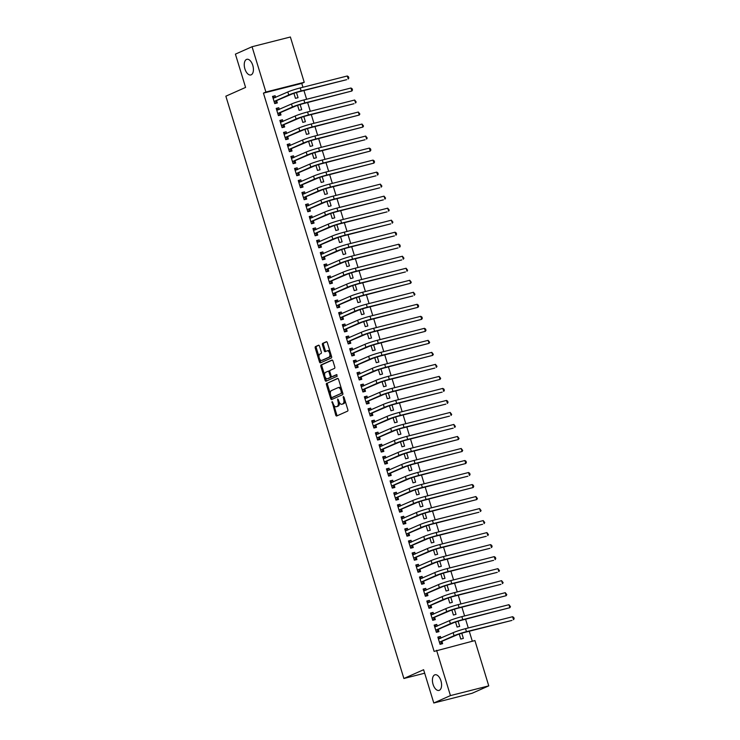 <?xml version="1.0" encoding="UTF-8"?>
<svg xmlns="http://www.w3.org/2000/svg" width="740" height="740" viewBox="0 0 740 740"><rect width="100%" height="100%" fill="white"/><g stroke="black" fill="none" stroke-linecap="round" stroke-linejoin="round"><path stroke-width="1.11" d="M332.075 401.533L335.729 415.075A1.24 0.657 -104.2 0 0 336.644 416.01A1.24 0.657 -104.2 0 0 336.7 415.982L347.587 411.135A1.24 0.657 -104.2 0 0 347.837 409.692L344.007 397.158L343.332 396.52L343.656 399.156A3.959 2.1 -104.2 0 1 342.87 403.79L341.963 404.197A3.959 2.1 -104.2 0 1 341.788 404.262A3.959 2.1 -104.2 0 1 338.874 401.284L337.736 399.008L338.023 401.663A3.959 2.1 -104.2 0 1 337.246 406.297L336.339 406.704A3.959 2.1 -104.2 0 1 336.154 406.76A3.959 2.1 -104.2 0 1 333.24 403.79L332.075 401.533M251.193 74.823A8.066 4.274 -104.2 0 0 252.886 65.731A8.066 4.274 -104.2 0 0 246.855 59.311A8.066 4.274 -104.2 0 0 246.485 59.441A8.066 4.274 -104.2 0 0 244.792 68.533A8.066 4.274 -104.2 0 0 250.823 74.953A8.066 4.274 -104.2 0 0 251.193 74.823M439.357 690.281A8.066 4.274 -104.2 0 0 441.049 681.188A8.066 4.274 -104.2 0 0 435.018 674.778A8.066 4.274 -104.2 0 0 434.648 674.908A8.066 4.274 -104.2 0 0 432.956 684.001A8.066 4.274 -104.2 0 0 438.986 690.411A8.066 4.274 -104.2 0 0 439.357 690.281M319.495 346.126A1.24 0.657 -104.2 0 0 318.589 345.192A1.24 0.657 -104.2 0 0 318.533 345.219L315.481 346.579A1.24 0.657 -104.2 0 0 315.231 348.022L319.486 361.943A1.24 0.657 -104.2 0 0 320.401 362.868A1.24 0.657 -104.2 0 0 320.457 362.85L331.344 358.003A1.24 0.657 -104.2 0 0 331.594 356.56L327.339 342.639A1.24 0.657 -104.2 0 0 326.423 341.704A1.24 0.657 -104.2 0 0 326.368 341.732L322.677 343.369A1.24 0.657 -104.2 0 0 322.437 344.822L324.259 350.779A1.24 0.657 -104.2 0 0 325.165 351.704A1.24 0.657 -104.2 0 0 325.221 351.685L327.052 350.871A3.312 1.758 -104.2 0 1 327.2 350.815A3.312 1.758 -104.2 0 1 329.679 353.452A3.312 1.758 -104.2 0 1 328.986 357.18L321.808 360.371A3.312 1.758 -104.2 0 1 321.66 360.426A3.312 1.758 -104.2 0 1 319.18 357.79A3.312 1.758 -104.2 0 1 319.884 354.062L321.077 353.526A1.24 0.657 -104.2 0 0 321.317 352.083L319.495 346.126M302.947 87.246L301.763 83.398L263.44 93.12L434.121 651.394L474.913 640.562L488.761 685.869L450.438 695.591L436.582 650.293M263.44 93.12L265.9 92.028L252.053 46.731L290.385 37L304.233 82.297L265.9 92.028M488.761 685.869L472.12 693.269L433.788 703L423.613 669.719L403.883 678.497L225.857 96.191L245.588 87.413L235.413 54.131L252.053 46.731M433.788 703L450.438 695.591M326.692 383.255A1.24 0.657 -104.2 0 0 326.451 384.707L330.706 398.62A1.24 0.657 -104.2 0 0 331.613 399.554A1.24 0.657 -104.2 0 0 331.668 399.535L342.565 394.688A1.24 0.657 -104.2 0 0 342.805 393.236L338.55 379.324A1.24 0.657 -104.2 0 0 337.644 378.39A1.24 0.657 -104.2 0 0 337.588 378.408L327.728 382.996A1.24 0.657 -104.2 0 0 327.487 384.439L330.345 393.791M325.091 380.286L320.836 366.365A1.24 0.657 -104.2 0 1 321.086 364.913L331.983 360.065A1.24 0.657 -104.2 0 1 332.038 360.047A1.24 0.657 -104.2 0 1 332.945 360.981L334.767 366.938A1.24 0.657 -104.2 0 1 334.517 368.381L330.105 370.351A1.24 0.657 -104.2 0 0 329.855 371.795L331.067 375.754A1.24 0.657 -104.2 0 0 331.973 376.679A1.24 0.657 -104.2 0 0 332.029 376.66L336.672 374.597L337.135 376.262L326.062 381.193A1.24 0.657 -104.2 0 1 326.007 381.211A1.24 0.657 -104.2 0 1 325.091 380.286L326.127 380.018L325.313 377.335M403.883 678.497L424.677 673.215M279.304 109.409L278.795 107.744L276.205 108.401L278.407 115.607L280.996 114.95L280.404 113.007M297.591 105.348L299.127 110.353L301.716 109.696L300.135 104.525M286.648 133.44L286.139 131.776L283.55 132.432L285.751 139.647L288.341 138.981L287.749 137.039M304.945 129.38L306.471 134.384L309.061 133.727L307.479 128.556M293.993 157.472L293.484 155.807L290.894 156.464L293.105 163.679L295.695 163.022L295.094 161.07M312.289 153.411L313.815 158.416L316.406 157.759L314.833 152.588M301.346 181.504L300.838 179.839L298.248 180.495L300.449 187.71L303.039 187.054L302.438 185.102M319.634 177.443L321.169 182.447L323.759 181.79L322.178 176.62M308.691 205.544L308.182 203.87L305.592 204.527L307.794 211.742L310.384 211.085L309.792 209.133M326.988 201.474L328.514 206.478L331.104 205.822L329.522 200.651M316.036 229.576L315.527 227.901L312.937 228.558L315.147 235.773L317.738 235.117L317.136 233.165M334.332 225.506L335.858 230.51L338.448 229.853L336.867 224.692M323.389 253.607L322.881 251.933L320.291 252.59L322.492 259.805L325.082 259.148L324.481 257.196M341.677 249.537L343.212 254.551L345.802 253.885L344.22 248.723M330.734 277.639L330.225 275.964L327.635 276.631L329.837 283.836L332.427 283.18L331.835 281.228M349.03 273.569L350.557 278.582L353.147 277.925L351.565 272.755M338.078 301.67L337.57 300.005L334.98 300.662L337.181 307.868L339.771 307.211L339.179 305.259M356.375 297.6L357.901 302.614L360.491 301.957L358.909 296.786M345.432 325.702L344.914 324.037L342.324 324.693L344.535 331.899L347.125 331.243L346.524 329.291M363.719 321.641L365.255 326.645L367.845 325.989L366.263 320.818M352.776 349.733L352.268 348.068L349.678 348.725L351.879 355.931L354.469 355.274L353.877 353.322M371.064 345.673L372.599 350.677L375.189 350.02L373.608 344.849M360.121 373.765L359.612 372.1L357.022 372.757L359.224 379.962L361.814 379.305L361.222 377.354M378.418 369.704L379.944 374.708L382.534 374.052L380.952 368.881M367.475 397.796L366.957 396.131L364.367 396.788L366.578 403.994L369.168 403.337L368.566 401.385M385.762 393.736L387.298 398.74L389.878 398.083L388.306 392.912M374.819 421.828L374.311 420.163L371.721 420.82L373.922 428.025L376.512 427.368L375.92 425.417M393.107 417.767L394.642 422.771L397.232 422.115L395.65 416.944M382.164 445.859L381.655 444.194L379.065 444.851L381.267 452.057L383.857 451.4L383.264 449.457M400.46 441.799L401.986 446.803L404.577 446.146L402.995 440.975M389.508 469.891L389 468.226L386.41 468.882L388.62 476.098L391.21 475.432L390.609 473.489M407.805 465.83L409.331 470.834L411.921 470.178L410.349 465.007M396.862 493.922L396.353 492.257L393.763 492.914L395.965 500.129L398.555 499.472L397.954 497.521M415.149 489.862L416.685 494.866L419.275 494.209L417.693 489.038M404.207 517.954L403.698 516.289L401.108 516.946L403.309 524.16L405.899 523.504L405.307 521.552M422.503 513.893L424.029 518.897L426.619 518.24L425.038 513.07M411.551 541.985L411.042 540.32L408.452 540.977L410.663 548.192L413.253 547.535L412.652 545.584M429.848 537.924L431.374 542.929L433.964 542.272L432.382 537.101M418.905 566.026L418.396 564.352L415.806 565.009L418.007 572.224L420.598 571.567L419.996 569.615M437.192 561.956L438.728 566.96L441.318 566.304L439.736 561.133M426.249 590.058L425.74 588.383L423.151 589.04L425.352 596.255L427.942 595.598L427.35 593.647M444.546 585.988L446.072 590.992L448.662 590.335L447.08 585.173M433.594 614.089L433.085 612.415L430.495 613.072L432.706 620.287L435.286 619.63L434.695 617.678M451.89 610.019L453.417 615.033L456.007 614.366L454.425 609.205M440.947 638.12L440.43 636.456L437.849 637.112L440.05 644.318L442.64 643.661L442.039 641.71M459.235 634.051L460.77 639.064L463.36 638.407L461.779 633.237M472.314 641.229L469.262 631.248M468.263 627.973L465.589 619.232M464.591 615.957L461.917 607.216M460.909 603.942L458.245 595.201M457.237 591.926L454.564 583.185M453.565 579.91L450.891 571.169M449.892 567.895L447.219 559.153M446.22 555.879L443.547 547.138M442.548 543.863L439.875 535.122M438.866 531.838L436.202 523.106M435.194 519.822L432.521 511.09M431.522 507.807L428.849 499.075M427.85 495.791L425.176 487.059M424.177 483.775L421.504 475.043M420.505 471.759L417.832 463.027M416.833 459.743L414.16 451.012M413.151 447.728L410.487 438.996M409.479 435.712L406.806 426.971M405.807 423.696L403.134 414.955M402.135 411.68L399.461 402.939M398.462 399.665L395.789 390.924M394.79 387.649L392.117 378.908M391.108 375.633L388.445 366.892M387.436 363.618L384.763 354.876M383.764 351.602L381.091 342.861M380.092 339.586L377.418 330.845M376.42 327.57L373.746 318.829M372.747 315.555L370.074 306.813M369.075 303.539L366.402 294.798M365.394 291.523L362.73 282.782M361.721 279.507L359.048 270.766M358.049 267.492L355.376 258.75M354.377 255.476L351.704 246.735M350.704 243.46L348.031 234.719M347.032 231.444L344.359 222.703M343.351 219.429L340.687 210.687M339.679 207.413L337.005 198.672M336.006 195.397L333.333 186.656M332.334 183.372L329.661 174.64M328.662 171.356L325.989 162.624M324.989 159.34L322.316 150.608M321.317 147.325L318.644 138.593M317.636 135.309L314.972 126.577M313.964 123.293L311.29 114.561M310.291 111.278L307.618 102.546M306.619 99.262L303.946 90.53M455.562 622.035L457.089 627.048L459.679 626.391L458.106 621.221M437.266 626.105L436.757 624.43L434.167 625.096L436.378 632.302L438.968 631.646L438.367 629.694M448.218 598.003L449.744 603.017L452.334 602.351L450.753 597.189M429.921 602.073L429.413 600.399L426.823 601.056L429.024 608.271L431.614 607.614L431.022 605.662M440.864 573.972L442.4 578.976L444.99 578.319L443.408 573.158M422.577 578.042L422.068 576.368L419.478 577.024L421.68 584.239L424.27 583.582L423.678 581.631M433.52 549.94L435.055 554.945L437.645 554.288L436.064 549.117M415.233 554.01L414.714 552.336L412.125 552.993L414.335 560.208L416.925 559.551L416.324 557.599M426.175 525.909L427.702 530.913L430.292 530.256L428.71 525.086M407.879 529.97L407.37 528.304L404.78 528.961L406.982 536.176L409.572 535.52L408.98 533.568M418.822 501.877L420.357 506.882L422.947 506.225L421.365 501.054M400.534 505.938L400.026 504.273L397.436 504.93L399.637 512.145L402.227 511.488L401.635 509.536M411.477 477.846L413.013 482.85L415.603 482.193L414.021 477.023M393.19 481.907L392.672 480.241L390.091 480.898L392.293 488.113L394.882 487.447L394.281 485.505M404.132 453.814L405.659 458.819L408.249 458.162L406.667 452.991M385.836 457.875L385.327 456.21L382.737 456.867L384.939 464.072L387.529 463.416L386.937 461.473M396.788 429.783L398.314 434.787L400.904 434.13L399.322 428.96M378.492 433.844L377.983 432.179L375.393 432.835L377.594 440.041L380.184 439.384L379.592 437.433M389.434 405.751L390.97 410.756L393.56 410.099L391.978 404.928M371.147 409.812L370.638 408.147L368.048 408.804L370.25 416.01L372.84 415.353L372.239 413.401M382.09 381.72L383.616 386.724L386.206 386.067L384.624 380.897M363.793 385.781L363.285 384.115L360.695 384.772L362.905 391.978L365.495 391.321L364.894 389.37M374.745 357.688L376.272 362.693L378.861 362.036L377.28 356.865M356.449 361.749L355.94 360.084L353.35 360.741L355.552 367.947L358.142 367.29L357.55 365.338M367.392 333.657L368.927 338.661L371.517 338.004L369.935 332.834M349.104 337.718L348.596 336.053L346.006 336.709L348.207 343.915L350.797 343.258L350.196 341.307M360.047 309.616L361.573 314.63L364.163 313.973L362.591 308.802M341.75 313.686L341.242 312.021L338.652 312.678L340.863 319.884L343.453 319.227L342.851 317.275M352.703 285.585L354.229 290.598L356.819 289.941L355.237 284.771M334.406 289.654L333.897 287.989L331.307 288.646L333.509 295.852L336.099 295.195L335.507 293.243M345.349 261.553L346.884 266.567L349.474 265.9L347.893 260.739M327.062 265.623L326.553 263.949L323.963 264.615L326.164 271.821L328.754 271.164L328.162 269.212M338.004 237.521L339.54 242.526L342.121 241.869L340.548 236.708M319.708 241.592L319.199 239.917L316.609 240.574L318.82 247.789L321.41 247.132L320.808 245.181M330.66 213.49L332.186 218.494L334.776 217.838L333.194 212.667M312.363 217.56L311.855 215.886L309.264 216.543L311.466 223.758L314.056 223.101L313.464 221.149M323.306 189.459L324.841 194.463L327.432 193.806L325.85 188.635M305.019 193.519L304.51 191.854L301.92 192.511L304.121 199.726L306.712 199.069L306.12 197.118M315.962 165.427L317.497 170.431L320.087 169.774L318.505 164.604M297.674 169.488L297.156 167.823L294.566 168.48L296.777 175.695L299.367 175.038L298.766 173.086M308.617 141.396L310.143 146.4L312.733 145.743L311.151 140.572M290.321 145.456L289.812 143.791L287.222 144.448L289.423 151.663L292.013 151.006L291.421 149.054M301.272 117.364L302.799 122.368L305.389 121.712L303.807 116.541M282.976 121.425L282.467 119.76L279.877 120.417L282.079 127.632L284.669 126.965L284.077 125.023M293.919 93.333L295.454 98.337L298.044 97.68L296.463 92.509M275.632 97.393L275.123 95.728L272.533 96.385L274.734 103.591L277.324 102.934L276.723 100.992M301.763 83.398L304.233 82.297M440.43 636.456L437.978 637.547M436.757 624.43L434.306 625.531M433.085 612.415L430.634 613.515M429.413 600.399L426.952 601.5M425.74 588.383L423.28 589.484M422.068 576.368L419.608 577.459M418.396 564.352L415.936 565.443M414.714 552.336L412.263 553.428M411.042 540.32L408.591 541.412M407.37 528.304L404.919 529.396M403.698 516.289L401.237 517.38M400.026 504.273L397.565 505.365M396.353 492.257L393.893 493.349M392.672 480.241L390.221 481.333M389 468.226L386.548 469.317M385.327 456.21L382.876 457.302M381.655 444.194L379.195 445.286M377.983 432.179L375.522 433.27M374.311 420.163L371.85 421.254M370.638 408.147L368.178 409.239M366.957 396.131L364.506 397.223M363.285 384.115L360.833 385.207M359.612 372.1L357.161 373.191M355.94 360.084L353.48 361.175M352.268 348.068L349.807 349.16M348.596 336.053L346.135 337.144M344.914 324.037L342.463 325.128M341.242 312.021L338.791 313.113M337.57 300.005L335.118 301.097M333.897 287.989L331.437 289.081M330.225 275.964L327.764 277.065M326.553 263.949L324.092 265.05M322.881 251.933L320.42 253.034M319.199 239.917L316.748 241.018M315.527 227.901L313.075 229.002M311.855 215.886L309.403 216.977M308.182 203.87L305.722 204.962M304.51 191.854L302.05 192.946M300.838 179.839L298.377 180.93M297.156 167.823L294.705 168.914M293.484 155.807L291.033 156.899M289.812 143.791L287.361 144.883M286.139 131.776L283.679 132.867M282.467 119.76L280.007 120.851M278.795 107.744L276.335 108.835M275.123 95.728L272.662 96.82M337.005 406.528A3.959 2.1 -104.2 0 0 337.19 406.5A3.959 2.1 -104.2 0 0 337.375 406.436L336.339 406.704M339.281 402.32A3.959 2.1 -104.2 0 1 338.282 406.038L337.375 406.436M342.629 404.031A3.959 2.1 -104.2 0 0 342.814 403.994A3.959 2.1 -104.2 0 0 342.999 403.938L341.963 404.197M344.979 400.34A3.959 2.1 -104.2 0 1 343.906 403.531L342.999 403.938M333.805 405.113L336.765 414.816A1.24 0.657 -104.2 0 0 337.366 415.686M337.958 378.445L327.728 382.996M331.474 397.491L331.742 398.361A1.24 0.657 -104.2 0 0 332.334 399.239M331.15 396.945L331.788 397.602L341.39 393.329L341.038 390.609A3.959 2.1 -104.2 0 0 338.134 387.631A3.959 2.1 -104.2 0 0 337.949 387.695L331.409 390.6A3.959 2.1 -104.2 0 0 330.632 395.234L331.15 396.945M332.787 397.343L331.825 397.584M342.648 392.718L332.861 397.325M341.519 389.018A3.959 2.1 -104.2 0 0 339.161 387.371A3.959 2.1 -104.2 0 0 338.985 387.427M324.629 375.097L321.872 366.096L320.836 366.365M332.353 360.103L322.122 364.654A1.24 0.657 -104.2 0 0 321.872 366.096M332.954 376.429A1.24 0.657 -104.2 0 0 333.009 376.42A1.24 0.657 -104.2 0 0 333.065 376.401L336.94 374.671M325.517 372.387A3.312 1.758 -104.2 0 0 324.823 376.124A3.312 1.758 -104.2 0 0 327.293 378.75A3.312 1.758 -104.2 0 0 327.45 378.695L329.975 377.576A1.24 0.657 -104.2 0 0 330.216 376.124L329.013 372.174A1.24 0.657 -104.2 0 0 328.098 371.249A1.24 0.657 -104.2 0 0 328.042 371.267L325.517 372.387M328.171 378.51A3.312 1.758 -104.2 0 0 328.329 378.492A3.312 1.758 -104.2 0 0 328.486 378.436L327.45 378.695M331.344 376.327A1.24 0.657 -104.2 0 1 331.011 377.308L328.486 378.436M329.762 371.332A1.24 0.657 -104.2 0 0 329.134 370.981A1.24 0.657 -104.2 0 0 329.078 370.999L328.162 371.24M326.127 380.018A1.24 0.657 -104.2 0 0 326.729 380.897M322.538 360.186A3.312 1.758 -104.2 0 0 322.696 360.158A3.312 1.758 -104.2 0 0 322.844 360.112L321.808 360.371M330.919 354.368A3.312 1.758 -104.2 0 1 330.022 356.921L322.844 360.112M330.151 351.842A3.312 1.758 -104.2 0 0 328.236 350.557A3.312 1.758 -104.2 0 0 328.088 350.612M326.738 341.76L323.713 343.11A1.24 0.657 -104.2 0 0 323.473 344.553L325.295 350.51A1.24 0.657 -104.2 0 0 325.887 351.389M319.745 359.141L320.522 361.675A1.24 0.657 -104.2 0 0 321.123 362.554M318.903 345.247L316.517 346.311A1.24 0.657 -104.2 0 0 316.267 347.763L318.977 356.615M440.587 638.278L438.117 638.01M439.995 644.152L440.744 643.818L439.958 644.022M439.449 642.366L456.654 635.04A6.299 0.481 -17 0 1 464.914 632.349L511.997 620.407L466.459 631.664A9.454 0.731 163 0 0 454.064 635.697L439.597 642.126M512.616 616.716L513.782 617.484L514.143 618.677L513.532 619.722L512.616 616.716L465.534 628.658A9.454 0.731 163 0 0 453.139 632.691L438.441 639.055M442.187 641.469L440.744 643.818M436.914 626.262L434.445 625.994M436.322 632.136L437.062 631.803L436.286 632.006M435.777 630.351L452.973 623.024A6.299 0.481 -17 0 1 461.242 620.333L509.86 607.707L462.778 619.648A9.454 0.731 163 0 0 450.392 623.681L435.925 630.11M508.944 604.7L510.471 606.661L509.86 607.707L508.944 604.7L461.862 616.642A9.454 0.731 163 0 0 449.467 620.675L434.769 627.039M438.515 629.453L437.062 631.803M433.233 614.246L430.773 613.978M432.65 620.12L433.39 619.787L432.613 619.99M432.105 618.335L449.3 611.009A6.299 0.481 -17 0 1 457.57 608.317L506.188 595.691L459.105 607.633A9.454 0.731 163 0 0 446.71 611.666L432.253 618.094M505.272 592.685L506.798 594.646L506.188 595.691L505.272 592.685L458.19 604.626A9.454 0.731 163 0 0 445.795 608.659L431.096 615.023M434.843 617.438L433.39 619.787M429.561 602.231L427.1 601.962M428.978 608.104L429.718 607.771L428.941 607.975M428.432 606.319L445.628 598.993A6.299 0.481 -17 0 1 453.888 596.301L500.971 584.36L455.433 595.617A9.454 0.731 163 0 0 443.038 599.65L428.58 606.079M501.6 580.669L503.126 582.63L502.516 583.666L501.6 580.669L454.517 592.611A9.454 0.731 163 0 0 442.122 596.644L427.424 603.008M431.17 605.422L429.718 607.771M425.889 590.215L423.428 589.947M425.306 596.088L426.046 595.755L425.26 595.959M424.76 594.303L441.956 586.977A6.299 0.481 -17 0 1 450.216 584.285L497.299 572.344L451.761 583.601A9.454 0.731 163 0 0 439.366 587.634L424.908 594.063M497.928 568.653L499.454 570.614L498.843 571.65L497.928 568.653L450.845 580.595A9.454 0.731 163 0 0 438.45 584.628L423.743 590.992M427.498 593.406L426.046 595.755M422.216 578.199L419.756 577.931M421.634 584.073L422.374 583.74L421.587 583.943M421.088 582.288L438.284 574.962A6.299 0.481 -17 0 1 446.544 572.27L493.626 560.328L448.089 571.585A9.454 0.731 163 0 0 435.694 575.618L421.227 582.047M494.246 556.637L495.412 557.396L495.772 558.598L495.171 559.634L494.246 556.637L447.164 568.579A9.454 0.731 163 0 0 434.778 572.612L420.07 578.976M423.817 581.39L422.374 583.74M418.544 566.183L416.074 565.915M417.952 572.057L418.701 571.724L417.915 571.928M417.406 570.272L434.611 562.946A6.299 0.481 -17 0 1 442.871 560.254L489.954 548.312L444.416 559.57A9.454 0.731 163 0 0 432.021 563.602L417.554 570.031M490.574 544.621L491.739 545.38L492.1 546.582L491.499 547.619L490.574 544.621L443.491 556.563A9.454 0.731 163 0 0 431.096 560.596L416.398 566.96M420.144 569.375L418.701 571.724M414.872 554.168L412.402 553.899M414.28 560.041L415.029 559.708L414.243 559.912M413.734 558.256L430.939 550.921A6.299 0.481 -17 0 1 439.199 548.238L486.282 536.287L440.735 547.554A9.454 0.731 163 0 0 428.349 551.587L413.882 558.015M486.901 532.606L488.428 534.567L487.817 535.603L486.901 532.606L439.819 544.548A9.454 0.731 163 0 0 427.424 548.581L412.726 554.945M416.472 557.359L415.029 559.708M411.19 542.152L408.73 541.884M410.608 548.026L411.348 547.692L410.571 547.896M410.062 546.24L427.257 538.905A6.299 0.481 -17 0 1 435.527 536.223L482.61 524.271L437.062 535.538A9.454 0.731 163 0 0 424.668 539.571L410.21 546M483.229 520.59L484.755 522.551L484.145 523.587L483.229 520.59L436.147 532.532A9.454 0.731 163 0 0 423.752 536.565L409.054 542.929M412.8 545.343L411.348 547.692M407.518 530.136L405.058 529.868M406.935 536.01L407.675 535.677L406.898 535.88M406.389 534.225L423.585 526.889A6.299 0.481 -17 0 1 431.846 524.207L478.928 512.256L433.39 523.522A9.454 0.731 163 0 0 420.995 527.546L406.538 533.984M479.557 508.574L481.083 510.535L480.473 511.571L479.557 508.574L432.475 520.516A9.454 0.731 163 0 0 420.079 524.549L405.381 530.913M409.128 533.327L407.675 535.677M403.846 518.12L401.385 517.852M403.263 523.994L404.003 523.661L403.217 523.865M402.717 522.209L419.913 514.874A6.299 0.481 -17 0 1 428.173 512.191L476.801 499.555L429.718 511.507A9.454 0.731 163 0 0 417.323 515.53L402.865 521.968M475.885 496.559L477.411 498.52L476.801 499.555L475.885 496.559L428.802 508.5A9.454 0.731 163 0 0 416.407 512.533L401.7 518.897M405.455 521.312L404.003 523.661M400.174 506.105L397.713 505.836M399.591 511.978L400.331 511.645L399.545 511.849M399.045 510.193L416.241 502.858A6.299 0.481 -17 0 1 424.501 500.175L473.128 487.54L426.046 499.491A9.454 0.731 163 0 0 413.651 503.515L399.193 509.952M472.203 484.534L473.369 485.301L473.739 486.504L473.128 487.54L472.203 484.534L425.13 496.485A9.454 0.731 163 0 0 412.735 500.518L398.028 506.882M401.783 509.296L400.331 511.645M396.501 494.089L394.041 493.821M395.909 499.963L396.659 499.63L395.872 499.824M395.364 498.177L412.569 490.842A6.299 0.481 -17 0 1 420.829 488.16L467.911 476.209L422.374 487.475A9.454 0.731 163 0 0 409.979 491.499L395.512 497.937M468.531 472.518L469.697 473.286L470.057 474.488L469.456 475.524L468.531 472.518L421.449 484.469A9.454 0.731 163 0 0 409.063 488.502L394.355 494.866M398.101 497.28L396.659 499.63M392.829 482.073L390.359 481.805M392.237 487.947L392.986 487.614L392.2 487.808M391.691 486.162L408.896 478.826A6.299 0.481 -17 0 1 417.157 476.144L465.775 463.508L418.692 475.459A9.454 0.731 163 0 0 406.306 479.483L391.839 485.921M464.859 460.502L466.024 461.27L466.385 462.472L465.775 463.508L464.859 460.502L417.776 472.453A9.454 0.731 163 0 0 405.381 476.486L390.683 482.85M394.429 485.264L392.986 487.614M389.157 470.057L386.687 469.789M388.565 475.931L389.305 475.598L388.528 475.792M388.019 474.146L405.215 466.811A6.299 0.481 -17 0 1 413.484 464.128L462.102 451.493L415.02 463.444A9.454 0.731 163 0 0 402.634 467.467L388.167 473.905M461.187 448.486L462.713 450.457L462.102 451.493L461.187 448.486L414.104 460.437A9.454 0.731 163 0 0 401.709 464.47L387.011 470.834M390.757 473.249L389.305 475.598M385.475 458.042L383.015 457.773M384.893 463.915L385.632 463.582L384.856 463.776M384.347 462.13L401.543 454.795A6.299 0.481 -17 0 1 409.812 452.112L458.43 439.477L411.348 451.428A9.454 0.731 163 0 0 398.953 455.452L384.495 461.889M457.514 436.471L459.041 438.441L458.43 439.477L457.514 436.471L410.432 448.421A9.454 0.731 163 0 0 398.037 452.454L383.339 458.819M387.085 461.233L385.632 463.582M381.803 446.026L379.343 445.757M381.22 451.9L381.96 451.567L381.183 451.761M380.675 450.114L397.87 442.779A6.299 0.481 -17 0 1 406.131 440.096L453.213 428.146L407.675 439.412A9.454 0.731 163 0 0 395.28 443.436L380.822 449.874M453.842 424.455L455.368 426.425L454.758 427.461L453.842 424.455L406.76 436.406A9.454 0.731 163 0 0 394.365 440.43L379.666 446.803M383.413 449.217L381.96 451.567M378.131 434.001L375.67 433.742M377.548 439.884L378.288 439.551L377.502 439.745M377.002 438.099L394.198 430.763A6.299 0.481 -17 0 1 402.458 428.081L449.541 416.13L404.003 427.396A9.454 0.731 163 0 0 391.608 431.42L377.15 437.858M450.17 412.439L451.696 414.409L451.086 415.445L450.17 412.439L403.087 424.39A9.454 0.731 163 0 0 390.692 428.414L375.985 434.787M379.74 437.201L378.288 439.551M374.459 421.985L371.998 421.726M373.876 427.868L374.616 427.535L373.829 427.729M373.33 426.083L390.526 418.748A6.299 0.481 -17 0 1 398.786 416.065L445.868 404.114L400.331 415.381A9.454 0.731 163 0 0 387.936 419.404L373.469 425.842M446.488 400.423L447.654 401.191L448.014 402.394L447.413 403.43L446.488 400.423L399.406 412.374A9.454 0.731 163 0 0 387.02 416.398L372.312 422.771M376.059 425.186L374.616 427.535M370.786 409.969L368.317 409.71M370.194 415.843L370.944 415.519L370.157 415.714M369.649 414.058L386.854 406.732A6.299 0.481 -17 0 1 395.114 404.049L442.196 392.098L396.659 403.365A9.454 0.731 163 0 0 384.264 407.389L369.796 413.827M442.816 388.407L443.982 389.175L444.342 390.378L443.741 391.414L442.816 388.407L395.733 400.358A9.454 0.731 163 0 0 383.339 404.382L368.64 410.756M372.387 413.17L370.944 415.519M367.114 397.954L364.644 397.695M366.522 403.827L367.271 403.504L366.485 403.698M365.976 402.042L383.181 394.716A6.299 0.481 -17 0 1 391.442 392.034L440.06 379.398L392.977 391.349A9.454 0.731 163 0 0 380.591 395.373L366.124 401.811M439.144 376.392L440.67 378.362L440.06 379.398L439.144 376.392L392.061 388.343A9.454 0.731 163 0 0 379.666 392.367L364.968 398.74M368.714 401.154L367.271 403.504M363.433 385.938L360.972 385.679M362.85 391.812L363.59 391.488L362.813 391.682M362.304 390.026L379.5 382.7A6.299 0.481 -17 0 1 387.769 380.018L434.852 368.067L389.305 379.333A9.454 0.731 163 0 0 376.91 383.357L362.452 389.795M435.471 364.376L436.998 366.346L436.387 367.382L435.471 364.376L388.389 376.327A9.454 0.731 163 0 0 375.994 380.351L361.296 386.724M365.042 389.138L363.59 391.488M359.76 373.922L357.3 373.663M359.178 379.796L359.918 379.472L359.141 379.666M358.632 378.011L375.828 370.685A6.299 0.481 -17 0 1 384.088 368.002L432.715 355.367L385.632 367.308A9.454 0.731 163 0 0 373.238 371.341L358.78 377.779M431.799 352.36L433.325 354.331L432.715 355.367L431.799 352.36L384.717 364.311A9.454 0.731 163 0 0 372.322 368.335L357.624 374.708M361.37 377.123L359.918 379.472M356.088 361.906L353.628 361.647M355.505 367.78L356.245 367.456L355.459 367.651M354.96 365.995L372.155 358.669A6.299 0.481 -17 0 1 380.416 355.986L429.043 343.351L381.96 355.293A9.454 0.731 163 0 0 369.565 359.325L355.108 365.764M428.127 340.345L429.653 342.315L429.043 343.351L428.127 340.345L381.045 352.296A9.454 0.731 163 0 0 368.65 356.319L353.942 362.693M357.697 365.107L356.245 367.456M352.416 349.891L349.955 349.632M351.833 355.764L352.573 355.44L351.787 355.635M351.287 353.979L368.483 346.653A6.299 0.481 -17 0 1 376.743 343.971L425.371 331.335L378.288 343.277A9.454 0.731 163 0 0 365.893 347.31L351.435 353.748M424.446 328.329L425.611 329.096L425.981 330.299L425.371 331.335L424.446 328.329L377.372 340.28A9.454 0.731 163 0 0 364.977 344.304L350.27 350.677M354.016 353.082L352.573 355.44M348.743 337.875L346.283 337.616M348.151 343.749L348.901 343.425L348.115 343.619M347.606 341.963L364.811 334.637A6.299 0.481 -17 0 1 373.071 331.955L421.698 319.319L374.616 331.261A9.454 0.731 163 0 0 362.221 335.294L347.754 341.723M420.773 316.313L421.939 317.081L422.3 318.283L421.698 319.319L420.773 316.313L373.691 328.264A9.454 0.731 163 0 0 361.305 332.288L346.598 338.661M350.344 341.066L348.901 343.425M345.071 325.859L342.601 325.591M344.479 331.733L345.229 331.409L344.442 331.603M343.934 329.947L361.139 322.621A6.299 0.481 -17 0 1 369.399 319.93L418.017 307.304L370.934 319.245A9.454 0.731 163 0 0 358.549 323.278L344.082 329.707M417.101 304.297L418.267 305.065L418.627 306.268L418.017 307.304L417.101 304.297L370.019 316.248A9.454 0.731 163 0 0 357.624 320.272L342.925 326.645M346.671 329.05L345.229 331.409M341.399 313.843L338.929 313.575M340.807 319.717L341.547 319.384L340.77 319.588M340.261 317.932L357.457 310.606A6.299 0.481 -17 0 1 365.726 307.914L412.809 295.972L367.262 307.23A9.454 0.731 163 0 0 354.876 311.262L340.409 317.691M413.429 292.282L414.955 294.252L414.345 295.288L413.429 292.282L366.346 304.233A9.454 0.731 163 0 0 353.951 308.256L339.253 314.62M342.999 317.035L341.547 319.384M337.718 301.828L335.257 301.559M337.135 307.701L337.875 307.368L337.098 307.572M336.589 305.916L353.785 298.59A6.299 0.481 -17 0 1 362.054 295.898L410.672 283.272L363.59 295.214A9.454 0.731 163 0 0 351.195 299.247L336.737 305.675M409.757 280.266L411.283 282.236L410.672 283.272L409.757 280.266L362.674 292.217A9.454 0.731 163 0 0 350.279 296.24L335.581 302.605M339.327 305.019L337.875 307.368M334.045 289.812L331.585 289.543M333.463 295.686L334.203 295.353L333.425 295.556M332.917 293.9L350.113 286.574A6.299 0.481 -17 0 1 358.373 283.882L405.455 271.941L359.918 283.198A9.454 0.731 163 0 0 347.522 287.231L333.065 293.66M406.084 268.25L407.611 270.211L407 271.256L406.084 268.25L359.002 280.192A9.454 0.731 163 0 0 346.607 284.225L331.909 290.589M335.655 293.003L334.203 295.353M330.373 277.796L327.913 277.528M329.79 283.67L330.53 283.337L329.744 283.54M329.245 281.885L346.44 274.558A6.299 0.481 -17 0 1 354.7 271.867L401.783 259.925L356.245 271.182A9.454 0.731 163 0 0 343.85 275.215L329.393 281.644M402.412 256.234L403.938 258.195L403.328 259.24L402.412 256.234L355.329 268.176A9.454 0.731 163 0 0 342.935 272.209L328.227 278.573M331.983 280.987L330.53 283.337M326.701 265.78L324.24 265.512M326.118 271.654L326.858 271.321L326.072 271.525M325.572 269.869L342.768 262.543A6.299 0.481 -17 0 1 351.028 259.851L398.111 247.909L352.573 259.167A9.454 0.731 163 0 0 340.178 263.2L325.711 269.628M398.731 244.219L399.896 244.986L400.257 246.179L399.656 247.225L398.731 244.219L351.648 256.16A9.454 0.731 163 0 0 339.262 260.193L324.555 266.557M328.301 268.971L326.858 271.321M323.029 253.764L320.559 253.496M322.437 259.638L323.186 259.305L322.4 259.509M321.891 257.853L339.096 250.527A6.299 0.481 -17 0 1 347.356 247.835L394.439 235.894L348.901 247.151A9.454 0.731 163 0 0 336.506 251.184L322.039 257.613M395.058 232.203L396.224 232.961L396.585 234.164L395.983 235.209L395.058 232.203L347.976 244.145A9.454 0.731 163 0 0 335.581 248.178L320.882 254.542M324.629 256.956L323.186 259.305M319.356 241.749L316.887 241.481M318.764 247.623L319.514 247.289L318.727 247.493M318.219 245.837L335.424 238.511A6.299 0.481 -17 0 1 343.684 235.82L390.766 223.878L345.219 235.135A9.454 0.731 163 0 0 332.834 239.168L318.367 245.597M391.386 220.187L392.912 222.148L392.302 223.184L391.386 220.187L344.304 232.129A9.454 0.731 163 0 0 331.909 236.162L317.21 242.526M320.957 244.94L319.514 247.289M315.675 229.733L313.214 229.465M315.092 235.607L315.832 235.274L315.055 235.477M314.546 233.822L331.742 226.496A6.299 0.481 -17 0 1 340.012 223.804L387.094 211.862L341.547 223.119A9.454 0.731 163 0 0 329.152 227.152L314.694 233.581M387.714 208.171L389.24 210.132L388.63 211.168L387.714 208.171L340.631 220.113A9.454 0.731 163 0 0 328.236 224.146L313.538 230.51M317.284 232.924L315.832 235.274M312.002 217.717L309.542 217.449M311.42 223.591L312.16 223.258L311.383 223.462M310.874 221.806L328.07 214.48A6.299 0.481 -17 0 1 336.33 211.788L383.413 199.846L337.875 211.103A9.454 0.731 163 0 0 325.48 215.137L311.022 221.565M384.042 196.156L385.568 198.117L384.957 199.153L384.042 196.156L336.959 208.097A9.454 0.731 163 0 0 324.564 212.13L309.866 218.494M313.612 220.909L312.16 223.258M308.33 205.702L305.87 205.433M307.748 211.575L308.488 211.242L307.701 211.446M307.202 209.79L324.397 202.464A6.299 0.481 -17 0 1 332.658 199.772L379.74 187.831L334.203 199.088A9.454 0.731 163 0 0 321.808 203.121L307.35 209.549M380.369 184.14L381.896 186.101L381.285 187.137L380.369 184.14L333.287 196.082A9.454 0.731 163 0 0 320.892 200.115L306.184 206.478M309.94 208.893L308.488 211.242M304.658 193.686L302.197 193.418M304.075 199.56L304.815 199.227L304.029 199.43M303.529 197.774L320.725 190.439A6.299 0.481 -17 0 1 328.986 187.756L376.068 175.806L330.53 187.072A9.454 0.731 163 0 0 318.135 191.105L303.678 197.534M376.688 172.124L377.853 172.883L378.223 174.085L377.613 175.121L376.688 172.124L329.605 184.066A9.454 0.731 163 0 0 317.22 188.099L302.512 194.463M306.258 196.877L304.815 199.227M300.986 181.67L298.525 181.402M300.394 187.544L301.143 187.211L300.357 187.414M299.848 185.758L317.053 178.423A6.299 0.481 -17 0 1 325.313 175.741L373.94 163.105L326.858 175.056A9.454 0.731 163 0 0 314.463 179.08L299.996 185.518M373.016 160.108L374.181 160.867L374.542 162.069L373.94 163.105L373.016 160.108L325.933 172.05A9.454 0.731 163 0 0 313.547 176.083L298.84 182.447M302.586 184.861L301.143 187.211M297.314 169.654L294.844 169.386M296.721 175.528L297.471 175.195L296.685 175.399M296.176 173.743L313.381 166.408A6.299 0.481 -17 0 1 321.641 163.725L370.259 151.09L323.177 163.041A9.454 0.731 163 0 0 310.791 167.064L296.324 173.502M369.343 148.093L370.509 148.851L370.87 150.054L370.259 151.09L369.343 148.093L322.261 160.034A9.454 0.731 163 0 0 309.866 164.067L295.168 170.431M298.914 172.846L297.471 175.195M293.641 157.638L291.171 157.37M293.049 163.512L293.789 163.179L293.012 163.383M292.504 161.727L309.699 154.392A6.299 0.481 -17 0 1 317.969 151.709L365.051 139.758L319.504 151.025A9.454 0.731 163 0 0 307.109 155.049L292.651 161.487M365.671 136.067L367.197 138.038L366.587 139.074L365.671 136.067L318.589 148.019A9.454 0.731 163 0 0 306.193 152.052L291.495 158.416M295.242 160.83L293.789 163.179M289.96 145.623L287.499 145.355M289.377 151.496L290.117 151.163L289.34 151.358M288.831 149.711L306.027 142.376A6.299 0.481 -17 0 1 314.296 139.694L362.914 127.058L315.832 139.009A9.454 0.731 163 0 0 303.437 143.033L288.979 149.471M361.999 124.052L363.525 126.022L362.914 127.058L361.999 124.052L314.916 136.003A9.454 0.731 163 0 0 302.521 140.036L287.823 146.4M291.569 148.814L290.117 151.163M286.288 133.607L283.827 133.339M285.705 139.481L286.445 139.148L285.668 139.342M285.159 137.696L302.355 130.36A6.299 0.481 -17 0 1 310.615 127.678L359.242 115.042L312.16 126.993A9.454 0.731 163 0 0 299.765 131.017L285.307 137.455M358.327 112.036L359.853 114.006L359.242 115.042L358.327 112.036L311.244 123.987A9.454 0.731 163 0 0 298.849 128.02L284.142 134.384M287.897 136.798L286.445 139.148M282.615 121.591L280.155 121.323M282.032 127.465L282.772 127.132L281.986 127.326M281.487 125.68L298.683 118.344A6.299 0.481 -17 0 1 306.943 115.662L354.025 103.711L308.488 114.978A9.454 0.731 163 0 0 296.093 119.001L281.635 125.439M354.654 100.02L356.18 101.991L355.57 103.026L354.654 100.02L307.572 111.971A9.454 0.731 163 0 0 295.177 116.004L280.469 122.368M284.225 124.783L282.772 127.132M278.943 109.576L276.483 109.307M278.36 115.449L279.1 115.116L278.314 115.311M277.815 113.664L295.01 106.329A6.299 0.481 -17 0 1 303.271 103.646L351.898 91.011L304.815 102.962A9.454 0.731 163 0 0 292.42 106.986L277.953 113.424M350.973 88.005L352.138 88.772L352.499 89.975L351.898 91.011L350.973 88.005L303.89 99.956A9.454 0.731 163 0 0 291.505 103.989L276.797 110.353M280.543 112.767L279.1 115.116M275.271 97.56L272.801 97.292M274.679 103.433L275.428 103.1L274.642 103.295M274.133 101.648L291.338 94.313A6.299 0.481 -17 0 1 299.598 91.631L346.681 79.68L301.143 90.946A9.454 0.731 163 0 0 288.748 94.97L274.281 101.408M347.3 75.989L348.466 76.757L348.827 77.959L348.226 78.995L347.3 75.989L300.218 87.94A9.454 0.731 163 0 0 287.823 91.964L273.125 98.337M276.871 100.751L275.428 103.1M332.796 402.32L331.899 402.542M344.054 397.306L343.157 397.537M338.421 399.813L337.532 400.044M338.282 406.038L337.246 406.297M338.92 401.432L338.023 401.663M343.906 403.531L342.87 403.79M344.544 398.934L343.656 399.156M336.765 414.816L335.729 415.075M331.742 398.361L330.706 398.62M327.487 384.439L326.451 384.707M342.426 393.07L341.39 393.329M342.454 392.089L341.565 392.32M341.936 390.378L341.038 390.609M322.122 364.654L321.086 364.913M333.065 376.401L332.029 376.66M331.011 377.308L329.975 377.576M331.113 375.901L330.216 376.124M329.901 371.952L329.013 372.174M330.022 356.921L328.986 357.18M325.295 350.51L324.259 350.779M323.473 344.553L322.437 344.822M323.713 343.11L322.677 343.369M320.522 361.675L319.486 361.943M316.267 347.763L315.231 348.022M316.517 346.311L315.481 346.579M454.064 635.697L453.139 632.691M466.459 631.664L465.534 628.658M450.392 623.681L449.467 620.675M462.778 619.648L461.862 616.642M446.71 611.666L445.795 608.659M459.105 607.633L458.19 604.626M443.038 599.65L442.122 596.644M455.433 595.617L454.517 592.611M439.366 587.634L438.45 584.628M451.761 583.601L450.845 580.595M435.694 575.618L434.778 572.612M448.089 571.585L447.164 568.579M432.021 563.602L431.096 560.596M444.416 559.57L443.491 556.563M428.349 551.587L427.424 548.581M440.735 547.554L439.819 544.548M424.668 539.571L423.752 536.565M437.062 535.538L436.147 532.532M420.995 527.546L420.079 524.549M433.39 523.522L432.475 520.516M417.323 515.53L416.407 512.533M429.718 511.507L428.802 508.5M413.651 503.515L412.735 500.518M426.046 499.491L425.13 496.485M409.979 491.499L409.063 488.502M422.374 487.475L421.449 484.469M406.306 479.483L405.381 476.486M418.692 475.459L417.776 472.453M402.634 467.467L401.709 464.47M415.02 463.444L414.104 460.437M398.953 455.452L398.037 452.454M411.348 451.428L410.432 448.421M395.28 443.436L394.365 440.43M407.675 439.412L406.76 436.406M391.608 431.42L390.692 428.414M404.003 427.396L403.087 424.39M387.936 419.404L387.02 416.398M400.331 415.381L399.406 412.374M384.264 407.389L383.339 404.382M396.659 403.365L395.733 400.358M380.591 395.373L379.666 392.367M392.977 391.349L392.061 388.343M376.91 383.357L375.994 380.351M389.305 379.333L388.389 376.327M373.238 371.341L372.322 368.335M385.632 367.308L384.717 364.311M369.565 359.325L368.65 356.319M381.96 355.293L381.045 352.296M365.893 347.31L364.977 344.304M378.288 343.277L377.372 340.28M362.221 335.294L361.305 332.288M374.616 331.261L373.691 328.264M358.549 323.278L357.624 320.272M370.934 319.245L370.019 316.248M354.876 311.262L353.951 308.256M367.262 307.23L366.346 304.233M351.195 299.247L350.279 296.24M363.59 295.214L362.674 292.217M347.522 287.231L346.607 284.225M359.918 283.198L359.002 280.192M343.85 275.215L342.935 272.209M356.245 271.182L355.329 268.176M340.178 263.2L339.262 260.193M352.573 259.167L351.648 256.16M336.506 251.184L335.581 248.178M348.901 247.151L347.976 244.145M332.834 239.168L331.909 236.162M345.219 235.135L344.304 232.129M329.152 227.152L328.236 224.146M341.547 223.119L340.631 220.113M325.48 215.137L324.564 212.13M337.875 211.103L336.959 208.097M321.808 203.121L320.892 200.115M334.203 199.088L333.287 196.082M318.135 191.105L317.22 188.099M330.53 187.072L329.605 184.066M314.463 179.08L313.547 176.083M326.858 175.056L325.933 172.05M310.791 167.064L309.866 164.067M323.177 163.041L322.261 160.034M307.109 155.049L306.193 152.052M319.504 151.025L318.589 148.019M303.437 143.033L302.521 140.036M315.832 139.009L314.916 136.003M299.765 131.017L298.849 128.02M312.16 126.993L311.244 123.987M296.093 119.001L295.177 116.004M308.488 114.978L307.572 111.971M292.42 106.986L291.505 103.989M304.815 102.962L303.89 99.956M288.748 94.97L287.823 91.964M301.143 90.946L300.218 87.94M337.19 406.5L336.154 406.76M342.814 403.994L341.788 404.262M332.824 397.334L331.788 397.602M339.161 387.371L338.134 387.631M333.009 376.42L331.973 376.679M328.329 378.492L327.293 378.75M329.134 370.981L328.098 371.249M322.696 360.158L321.66 360.426M328.236 350.557L327.2 350.815"/></g></svg>
